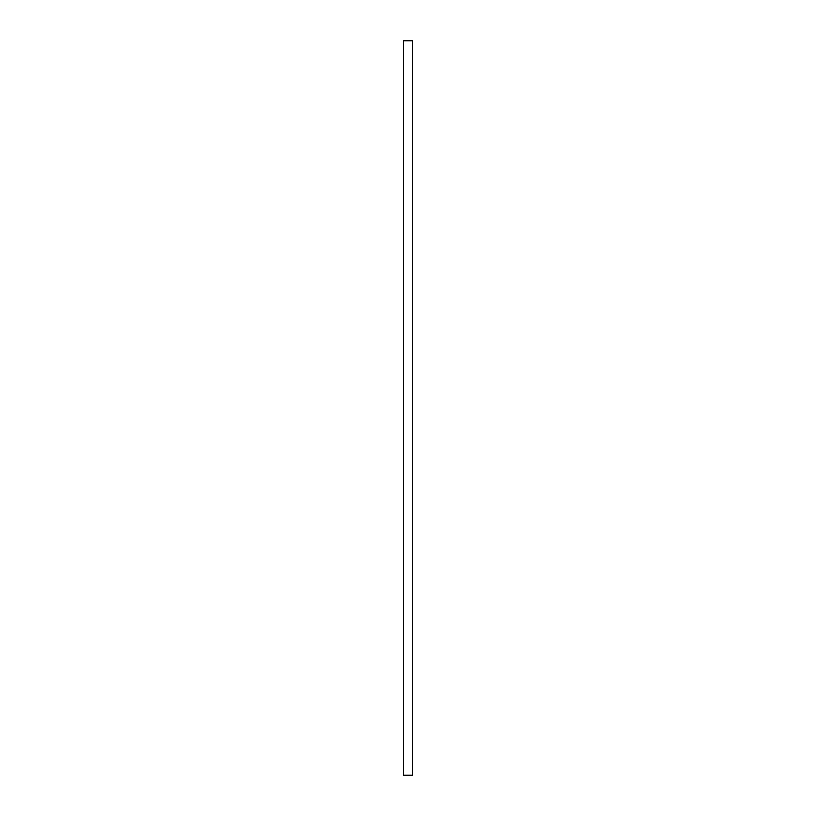 <?xml version="1.0" encoding="UTF-8"?>
<svg xmlns="http://www.w3.org/2000/svg" width="816" height="816" viewBox="0 0 816 816"><rect width="100%" height="100%" fill="white"/><g stroke="black" fill="none" stroke-linecap="round" stroke-linejoin="round"><path stroke-width="1.22" d="M412.59 775.2L412.59 40.8L403.41 40.8L403.41 775.2L412.59 775.2"/></g></svg>
